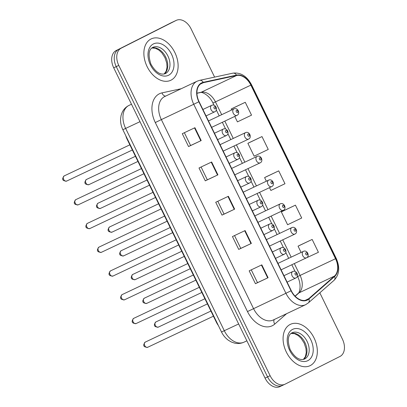 <?xml version="1.0" encoding="UTF-8"?>
<svg xmlns="http://www.w3.org/2000/svg" width="407" height="407" viewBox="0 0 407 407"><rect width="100%" height="100%" fill="white"/><g stroke="black" fill="none" stroke-linecap="round" stroke-linejoin="round"><path stroke-width="0.61" d="M218.366 325.534A14.306 9.722 -115.3 0 1 216.392 322.278L127.147 139.291A14.306 9.722 -115.3 0 1 125.794 135.724M310.246 365.588A22.889 15.552 64.7 0 0 314.184 338.186A22.889 15.552 64.7 0 0 290.42 324.328A22.889 15.552 64.7 0 0 290.181 324.445A22.889 15.552 64.7 0 0 286.238 351.852A22.889 15.552 64.7 0 0 310.002 365.71A22.889 15.552 64.7 0 0 310.246 365.588A22.889 15.552 64.7 0 0 314.184 338.186A22.889 15.552 64.7 0 0 290.42 324.328A22.889 15.552 64.7 0 0 290.181 324.445A22.889 15.552 64.7 0 0 286.238 351.852A22.889 15.552 64.7 0 0 310.002 365.71A22.889 15.552 64.7 0 0 310.246 365.588M171.032 80.159A22.889 15.552 64.7 0 0 174.969 52.757A22.889 15.552 64.7 0 0 151.211 38.899A22.889 15.552 64.7 0 0 150.966 39.016A22.889 15.552 64.7 0 0 147.024 66.417A22.889 15.552 64.7 0 0 170.787 80.281A22.889 15.552 64.7 0 0 171.032 80.159A22.889 15.552 64.7 0 0 174.969 52.757A22.889 15.552 64.7 0 0 151.211 38.899A22.889 15.552 64.7 0 0 150.966 39.016A22.889 15.552 64.7 0 0 147.024 66.417A22.889 15.552 64.7 0 0 170.787 80.281A22.889 15.552 64.7 0 0 171.032 80.159M307.219 299.71A15.257 10.368 -115.3 0 1 307.056 299.791A15.257 10.368 -115.3 0 1 291.275 290.669L199.089 101.669A15.257 10.368 -115.3 0 1 201.821 83.201A15.257 10.368 -115.3 0 1 203.368 82.677L236.635 75.488A15.257 10.368 -115.3 0 1 250.87 85.129L335.531 258.715A15.257 10.368 -115.3 0 1 334.473 276.083L308.725 298.692A15.257 10.368 -115.3 0 1 307.219 299.71M307.387 300.056A15.639 10.628 64.7 0 0 308.928 299.008L334.676 276.399A15.639 10.628 64.7 0 0 335.765 258.598L251.099 85.012A15.639 10.628 64.7 0 0 236.508 75.127L203.241 82.321A15.639 10.628 64.7 0 0 198.86 101.786L291.041 290.786A15.639 10.628 64.7 0 0 307.387 300.056M173.921 21.474A14.306 9.722 64.7 0 0 173.769 21.546A14.306 9.722 64.7 0 0 173.616 21.622L118.656 49.374A14.306 9.722 64.7 0 0 116.244 66.616L267.582 376.902A14.306 9.722 64.7 0 0 282.382 385.454A14.306 9.722 64.7 0 0 282.534 385.378M194.933 127.712L182.28 133.694L188.553 146.556L201.2 140.568L194.933 127.712M184.366 132.713L190.608 145.518L201.2 140.568M190.608 145.513L188.553 146.556M211.655 161.996L199.003 167.984L205.276 180.84L217.923 174.852L211.655 161.996M201.089 166.997L207.331 179.802L217.923 174.852M207.331 179.802L205.276 180.84M261.823 264.855L249.17 270.838L255.443 283.699L268.091 277.711L261.823 264.855M251.256 269.856L257.499 282.662L268.091 277.711M257.499 282.656L255.443 283.699M245.1 230.571L232.448 236.553L238.721 249.41L251.368 243.427L245.1 230.571M234.534 235.567L240.776 248.377L251.368 243.427M240.776 248.372L238.721 249.41M228.378 196.281L215.725 202.269L221.998 215.125L234.646 209.142L228.378 196.281M217.811 201.282L224.054 214.087L234.646 209.142M224.054 214.087L221.998 215.125M214.611 77.111L191.097 28.902A14.306 9.722 64.7 0 0 176.297 20.35A14.306 9.722 64.7 0 0 176.145 20.426L121.184 48.179A14.306 9.722 64.7 0 0 118.778 65.42L270.116 375.707A14.306 9.722 64.7 0 0 284.91 384.254A14.306 9.722 64.7 0 0 285.063 384.183L340.028 356.425A14.306 9.722 64.7 0 0 342.435 339.189L319.821 292.821M232.616 108.277L245.263 102.294L231.161 109.03L231.624 109.987M234.763 116.417L237.429 121.886L251.536 115.15L245.263 102.294M282.784 211.136L295.431 205.153L281.329 211.889L287.596 224.745L301.704 218.01L295.431 205.153M299.506 245.426L312.154 239.438L298.051 246.174L301.109 252.447M304.243 258.877L318.427 252.294L312.154 239.438M249.338 142.567L261.986 136.579L247.883 143.315L254.151 156.176L268.259 149.435L261.986 136.579M269.5 187.647L270.874 190.461L284.981 183.725L278.709 170.864L266.061 176.857M278.709 170.864L264.606 177.605L266.366 181.217M264.606 177.605L266.183 176.791M281.329 211.889L282.906 211.08M298.051 246.174L299.628 245.365M247.883 143.315L249.46 142.506M231.161 109.03L232.743 108.221M171.393 22.675A14.306 9.722 64.7 0 0 171.24 22.746A14.306 9.722 64.7 0 0 171.088 22.817L116.122 50.575A14.306 9.722 64.7 0 0 113.716 67.811L265.054 378.098A14.306 9.722 64.7 0 0 279.848 386.65L282.382 385.454A14.306 9.722 64.7 0 1 267.582 376.902L116.244 66.616A14.306 9.722 64.7 0 1 118.656 49.374L173.616 21.622A14.306 9.722 64.7 0 1 173.769 21.546L176.297 20.35M216.707 322.13L216.392 322.278M127.462 139.143L127.147 139.291M286.579 313.7L274.745 324.089A23.845 16.199 -115.3 0 1 247.481 311.559L155.296 122.558L161.35 119.597L253.536 308.598A19.073 12.958 64.7 0 0 273.265 319.999L305.652 304.675A19.073 12.958 -115.3 0 1 285.923 293.274L291.041 290.786M155.296 122.558A23.845 16.199 -115.3 0 1 159.31 93.824A23.845 16.199 -115.3 0 1 161.981 92.882L181.247 88.716M164.56 96.612A19.073 12.958 64.7 0 0 161.35 119.597L193.737 104.273A19.073 12.958 -115.3 0 1 197.151 81.191L164.764 96.515A19.073 12.958 64.7 0 0 164.56 96.612M305.855 304.578A19.073 12.958 -115.3 0 1 305.652 304.675L308.323 302.92A4.767 3.434 -131.3 0 0 308.928 299.008M308.323 302.92L334.071 280.311C339.423 274.649 340.135 267.328 336.202 258.353L335.765 258.598M251.099 85.012L250.839 85.073M236.508 75.127A4.767 3.454 -102.2 0 0 232.901 73.158L199.633 80.347L197.151 81.191M334.071 280.311A4.767 3.434 -131.3 0 0 334.676 276.399M203.241 82.321A4.767 3.454 -102.2 0 0 199.633 80.347M198.86 101.786L193.737 104.273L285.923 293.274L247.481 311.559M118.778 65.42L113.716 67.811M121.184 48.179L116.122 50.575M270.116 375.707L265.054 378.098M176.145 20.426L171.088 22.817M274.745 324.089A4.767 3.434 48.7 0 1 274.338 319.49M165.634 96.103A4.767 3.454 77.8 0 1 161.981 92.882M250.87 85.129L215.445 101.887A15.257 10.368 64.7 0 0 201.211 92.247L196.932 93.172M236.635 75.488L201.211 92.247A8.583 6.222 77.8 0 1 200.224 92.582L196.937 93.295M203.368 82.677L200.432 84.066M308.725 298.692L305.148 300.381M334.473 276.083L299.048 292.842A15.257 10.368 64.7 0 0 300.107 275.473L294.307 263.578M295.177 296.245L299.048 292.842A8.583 6.181 48.7 0 0 297.995 293.533C299.669 293.081 301.831 284.635 297.603 276.607L297.39 276.175M335.531 258.715L297.603 276.607M291.168 257.148L282.728 239.835M279.589 233.404L271.143 216.092M268.01 209.661L259.564 192.348M256.43 185.918L247.985 168.605M244.851 162.174L236.406 144.861M233.267 138.431L224.827 121.118M221.688 114.688L215.445 101.887L212.937 103.022C208.989 94.338 200.926 91.514 200.224 92.582M227.971 196.474L234.244 209.33M244.693 230.759L250.966 243.615M261.416 265.043L267.689 277.9M211.248 162.19L217.521 175.046M194.526 127.9L200.799 140.756M122.863 129.721C121.128 126.139 120.37 122.431 120.594 118.6L121.093 115.425L122.232 112.261C123.682 109.28 125.849 107.036 128.744 105.535L129.065 105.377A19.073 12.958 64.7 0 0 128.861 105.474A19.073 12.958 64.7 0 0 125.651 128.459L224.313 330.749A19.073 12.958 64.7 0 0 244.042 342.15C240.929 343.569 237.683 343.869 234.305 343.045L231.268 341.961L228.383 340.267C225.463 338.131 223.173 335.378 221.525 332.01L122.863 129.721L139.988 121.678M238.65 323.967L221.525 332.01M145.258 342.109A2.859 1.943 64.7 0 0 145.228 342.124A2.859 1.943 64.7 0 0 145.197 342.139A2.859 1.943 64.7 0 0 144.704 345.563A2.859 1.943 64.7 0 0 147.675 347.293A2.859 1.943 64.7 0 0 147.705 347.283M292.714 271.55A3.577 2.432 -115.3 0 1 292.75 271.53C296.581 269.693 299.511 276.307 295.879 277.966L295.813 277.996A3.577 2.432 -115.3 0 1 292.099 275.834A3.577 2.432 -115.3 0 1 292.714 271.55M296.388 275.086A1.19 0.809 64.7 0 0 296.586 273.652A1.19 0.809 64.7 0 0 295.34 272.944A1.19 0.809 64.7 0 0 295.141 274.384A1.19 0.809 64.7 0 0 296.388 275.086M295.848 277.981A3.577 2.432 -115.3 0 1 295.813 277.996L287.103 282.117M155.901 321.942A2.859 1.943 64.7 0 0 155.871 321.952A2.859 1.943 64.7 0 0 155.84 321.968A2.859 1.943 64.7 0 0 155.347 325.397A2.859 1.943 64.7 0 0 158.318 327.126A2.859 1.943 64.7 0 0 158.348 327.111M306.491 257.809A3.577 2.432 -115.3 0 1 306.451 257.829A3.577 2.432 -115.3 0 1 302.742 255.662A3.577 2.432 -115.3 0 1 303.352 251.384A3.577 2.432 -115.3 0 1 303.393 251.363L277.966 263.395M305.983 252.778A1.19 0.809 64.7 0 0 305.779 254.212A1.19 0.809 64.7 0 0 307.026 254.919A1.19 0.809 64.7 0 0 307.229 253.485A1.19 0.809 64.7 0 0 305.983 252.778M292.099 332.778L291.977 332.834C287.83 334.956 287.215 340.537 290.14 349.582C294.775 357.626 299.572 360.785 304.533 359.055A14.535 9.875 64.7 0 0 304.685 358.979A14.535 9.875 64.7 0 0 307.188 341.58A14.535 9.875 64.7 0 0 292.099 332.778A14.535 9.875 64.7 0 0 292.002 332.824M303.439 359.432A14.535 9.875 64.7 0 0 305.026 342.74A14.535 9.875 64.7 0 0 291.117 333.384M292.587 329.385A17.394 11.818 64.7 0 0 289.657 350.346A17.394 11.818 64.7 0 0 307.84 360.653A17.394 11.818 64.7 0 0 310.765 339.687A17.394 11.818 64.7 0 0 292.587 329.385M133.679 318.366A2.859 1.943 64.7 0 0 133.649 318.381A2.859 1.943 64.7 0 0 133.618 318.396A2.859 1.943 64.7 0 0 133.125 321.82A2.859 1.943 64.7 0 0 136.096 323.555A2.859 1.943 64.7 0 0 136.126 323.54M281.135 247.807A3.577 2.432 -115.3 0 1 281.171 247.792C284.997 245.95 287.932 252.564 284.3 254.222L284.234 254.253A3.577 2.432 -115.3 0 1 280.52 252.091A3.577 2.432 -115.3 0 1 281.135 247.807M284.803 251.348A1.19 0.809 64.7 0 0 285.007 249.908A1.19 0.809 64.7 0 0 283.76 249.201A1.19 0.809 64.7 0 0 283.562 250.641A1.19 0.809 64.7 0 0 284.803 251.348M284.269 254.238A3.577 2.432 -115.3 0 1 284.234 254.253L275.519 258.379M122.1 294.622A2.859 1.943 64.7 0 0 122.069 294.637A2.859 1.943 64.7 0 0 122.039 294.653A2.859 1.943 64.7 0 0 121.545 298.077A2.859 1.943 64.7 0 0 124.517 299.811A2.859 1.943 64.7 0 0 124.547 299.796M269.556 224.064A3.577 2.432 -115.3 0 1 269.592 224.048C273.418 222.207 276.353 228.82 272.721 230.479L272.649 230.515A3.577 2.432 -115.3 0 1 268.941 228.347A3.577 2.432 -115.3 0 1 269.556 224.064M273.224 227.605A1.19 0.809 64.7 0 0 273.428 226.165A1.19 0.809 64.7 0 0 272.181 225.458A1.19 0.809 64.7 0 0 271.978 226.897A1.19 0.809 64.7 0 0 273.224 227.605M272.69 230.494A3.577 2.432 -115.3 0 1 272.649 230.515L263.94 234.636M110.521 270.879A2.859 1.943 64.7 0 0 110.485 270.894A2.859 1.943 64.7 0 0 110.46 270.909A2.859 1.943 64.7 0 0 109.966 274.333A2.859 1.943 64.7 0 0 112.937 276.068A2.859 1.943 64.7 0 0 112.968 276.053M257.972 200.32A3.577 2.432 -115.3 0 1 258.013 200.305C261.838 198.463 264.774 205.077 261.136 206.736L261.07 206.771A3.577 2.432 -115.3 0 1 257.356 204.604A3.577 2.432 -115.3 0 1 257.972 200.32M261.645 203.861A1.19 0.809 64.7 0 0 261.843 202.421A1.19 0.809 64.7 0 0 260.602 201.714A1.19 0.809 64.7 0 0 260.399 203.154A1.19 0.809 64.7 0 0 261.645 203.861M261.111 206.751A3.577 2.432 -115.3 0 1 261.07 206.771L252.36 210.892M98.937 247.135A2.859 1.943 64.7 0 0 98.906 247.151A2.859 1.943 64.7 0 0 98.876 247.166A2.859 1.943 64.7 0 0 98.387 250.59A2.859 1.943 64.7 0 0 101.353 252.325A2.859 1.943 64.7 0 0 101.384 252.309M246.393 176.577A3.577 2.432 -115.3 0 1 246.433 176.562C250.259 174.72 253.19 181.334 249.557 182.992L249.491 183.028A3.577 2.432 -115.3 0 1 245.777 180.861A3.577 2.432 -115.3 0 1 246.393 176.577M250.066 180.118A1.19 0.809 64.7 0 0 250.264 178.678A1.19 0.809 64.7 0 0 249.018 177.976A1.19 0.809 64.7 0 0 248.819 179.411A1.19 0.809 64.7 0 0 250.066 180.118M249.527 183.008A3.577 2.432 -115.3 0 1 249.491 183.028L240.781 187.149M144.322 298.199A2.859 1.943 64.7 0 0 144.287 298.209A2.859 1.943 64.7 0 0 144.256 298.224A2.859 1.943 64.7 0 0 143.768 301.653A2.859 1.943 64.7 0 0 146.739 303.383A2.859 1.943 64.7 0 0 146.769 303.368M294.912 234.071A3.577 2.432 -115.3 0 1 294.872 234.086A3.577 2.432 -115.3 0 1 291.158 231.924A3.577 2.432 -115.3 0 1 291.773 227.64A3.577 2.432 -115.3 0 1 291.814 227.62L266.387 239.652M294.403 229.034A1.19 0.809 64.7 0 0 294.2 230.469A1.19 0.809 64.7 0 0 295.446 231.176A1.19 0.809 64.7 0 0 295.645 229.741A1.19 0.809 64.7 0 0 294.403 229.034M132.738 274.455A2.859 1.943 64.7 0 0 132.707 274.471A2.859 1.943 64.7 0 0 132.677 274.481A2.859 1.943 64.7 0 0 132.183 277.91A2.859 1.943 64.7 0 0 135.155 279.64A2.859 1.943 64.7 0 0 135.185 279.624M283.328 210.327A3.577 2.432 -115.3 0 1 283.292 210.343A3.577 2.432 -115.3 0 1 279.578 208.18A3.577 2.432 -115.3 0 1 280.194 203.897A3.577 2.432 -115.3 0 1 280.235 203.876L254.807 215.908M282.819 205.291A1.19 0.809 64.7 0 0 282.621 206.725A1.19 0.809 64.7 0 0 283.867 207.433A1.19 0.809 64.7 0 0 284.066 205.998A1.19 0.809 64.7 0 0 282.819 205.291M121.159 250.712A2.859 1.943 64.7 0 0 121.128 250.727A2.859 1.943 64.7 0 0 121.098 250.737A2.859 1.943 64.7 0 0 120.604 254.166A2.859 1.943 64.7 0 0 123.575 255.896A2.859 1.943 64.7 0 0 123.606 255.881M271.749 186.584A3.577 2.432 -115.3 0 1 271.713 186.599A3.577 2.432 -115.3 0 1 267.999 184.437A3.577 2.432 -115.3 0 1 268.615 180.153A3.577 2.432 -115.3 0 1 268.651 180.133L243.228 192.165M271.24 181.547A1.19 0.809 64.7 0 0 271.042 182.987A1.19 0.809 64.7 0 0 272.288 183.689A1.19 0.809 64.7 0 0 272.487 182.255A1.19 0.809 64.7 0 0 271.24 181.547M152.884 47.344L152.762 47.405C148.616 49.522 148 55.108 150.926 64.153C155.566 72.197 160.358 75.351 165.318 73.626A14.535 9.875 64.7 0 0 165.471 73.55A14.535 9.875 64.7 0 0 167.974 56.146A14.535 9.875 64.7 0 0 152.884 47.344A14.535 9.875 64.7 0 0 152.788 47.395M164.225 73.998A14.535 9.875 64.7 0 0 165.812 57.311A14.535 9.875 64.7 0 0 151.903 47.95M153.373 43.951A17.394 11.818 64.7 0 0 150.448 64.916A17.394 11.818 64.7 0 0 168.625 75.224A17.394 11.818 64.7 0 0 171.55 54.258A17.394 11.818 64.7 0 0 153.373 43.951M87.357 223.392A2.859 1.943 64.7 0 0 87.327 223.407A2.859 1.943 64.7 0 0 87.296 223.423A2.859 1.943 64.7 0 0 86.803 226.847A2.859 1.943 64.7 0 0 89.774 228.581A2.859 1.943 64.7 0 0 89.805 228.566M234.814 152.834A3.577 2.432 -115.3 0 1 234.849 152.818C238.675 150.977 241.61 157.59 237.978 159.249L237.912 159.285A3.577 2.432 -115.3 0 1 234.198 157.117A3.577 2.432 -115.3 0 1 234.814 152.834M238.487 156.374A1.19 0.809 64.7 0 0 238.685 154.935A1.19 0.809 64.7 0 0 237.439 154.233A1.19 0.809 64.7 0 0 237.24 155.667A1.19 0.809 64.7 0 0 238.487 156.374M237.947 159.264A3.577 2.432 -115.3 0 1 237.912 159.285L229.202 163.405M75.778 199.649A2.859 1.943 64.7 0 0 75.748 199.664A2.859 1.943 64.7 0 0 75.717 199.679A2.859 1.943 64.7 0 0 75.224 203.103A2.859 1.943 64.7 0 0 78.195 204.838A2.859 1.943 64.7 0 0 78.225 204.823M223.234 129.095A3.577 2.432 -115.3 0 1 223.27 129.075C227.096 127.233 230.031 133.847 226.399 135.506L226.328 135.541A3.577 2.432 -115.3 0 1 222.619 133.374A3.577 2.432 -115.3 0 1 223.234 129.095M226.903 132.631A1.19 0.809 64.7 0 0 227.106 131.191A1.19 0.809 64.7 0 0 225.86 130.489A1.19 0.809 64.7 0 0 225.656 131.924A1.19 0.809 64.7 0 0 226.903 132.631M226.368 135.521A3.577 2.432 -115.3 0 1 226.328 135.541L217.618 139.662M64.199 175.905A2.859 1.943 64.7 0 0 64.169 175.921A2.859 1.943 64.7 0 0 64.138 175.936A2.859 1.943 64.7 0 0 63.645 179.36A2.859 1.943 64.7 0 0 66.616 181.095A2.859 1.943 64.7 0 0 66.646 181.079M211.65 105.352A3.577 2.432 -115.3 0 1 211.691 105.332C215.517 103.49 218.452 110.104 214.82 111.762L214.748 111.798A3.577 2.432 -115.3 0 1 211.035 109.631A3.577 2.432 -115.3 0 1 211.65 105.352M215.323 108.888A1.19 0.809 64.7 0 0 215.527 107.453A1.19 0.809 64.7 0 0 214.28 106.746A1.19 0.809 64.7 0 0 214.077 108.181A1.19 0.809 64.7 0 0 215.323 108.888M214.789 111.777A3.577 2.432 -115.3 0 1 214.748 111.798L206.039 115.919M109.58 226.969A2.859 1.943 64.7 0 0 109.549 226.984A2.859 1.943 64.7 0 0 109.519 226.999A2.859 1.943 64.7 0 0 109.025 230.423A2.859 1.943 64.7 0 0 111.996 232.153A2.859 1.943 64.7 0 0 112.027 232.138M260.17 162.841A3.577 2.432 -115.3 0 1 260.129 162.856A3.577 2.432 -115.3 0 1 256.42 160.694A3.577 2.432 -115.3 0 1 257.036 156.41A3.577 2.432 -115.3 0 1 257.071 156.39L231.649 168.422M259.661 157.804A1.19 0.809 64.7 0 0 259.457 159.244A1.19 0.809 64.7 0 0 260.704 159.946A1.19 0.809 64.7 0 0 260.907 158.511A1.19 0.809 64.7 0 0 259.661 157.804M98.001 203.225A2.859 1.943 64.7 0 0 97.97 203.241A2.859 1.943 64.7 0 0 97.939 203.256A2.859 1.943 64.7 0 0 97.446 206.68A2.859 1.943 64.7 0 0 100.417 208.409A2.859 1.943 64.7 0 0 100.448 208.399M248.591 139.097A3.577 2.432 -115.3 0 1 248.55 139.113A3.577 2.432 -115.3 0 1 244.836 136.95A3.577 2.432 -115.3 0 1 245.452 132.667A3.577 2.432 -115.3 0 1 245.492 132.646L220.065 144.678M248.082 134.061A1.19 0.809 64.7 0 0 247.878 135.5A1.19 0.809 64.7 0 0 249.125 136.203A1.19 0.809 64.7 0 0 249.328 134.768A1.19 0.809 64.7 0 0 248.082 134.061M86.416 179.482A2.859 1.943 64.7 0 0 86.386 179.497A2.859 1.943 64.7 0 0 86.355 179.512A2.859 1.943 64.7 0 0 85.867 182.936A2.859 1.943 64.7 0 0 88.833 184.671A2.859 1.943 64.7 0 0 88.863 184.656M237.006 115.354A3.577 2.432 -115.3 0 1 236.971 115.369A3.577 2.432 -115.3 0 1 233.257 113.207A3.577 2.432 -115.3 0 1 233.872 108.923A3.577 2.432 -115.3 0 1 233.913 108.908L208.486 120.935M236.498 110.317A1.19 0.809 64.7 0 0 236.299 111.757A1.19 0.809 64.7 0 0 237.546 112.464A1.19 0.809 64.7 0 0 237.744 111.025A1.19 0.809 64.7 0 0 236.498 110.317M336.202 258.353L251.541 84.768C246.861 76.109 240.649 72.237 232.901 73.158M284.91 384.254L282.382 385.454M295.08 271.433L291.819 264.754M288.685 258.323L285.811 252.432M283.496 247.69L280.24 241.01M277.101 234.58L274.232 228.688M271.917 223.952L268.661 217.267M265.522 210.836L262.647 204.95M260.338 200.208L257.076 193.523M253.943 187.093L251.068 181.207M248.758 176.465L245.497 169.78M242.363 163.349L239.489 157.463M237.179 152.722L233.918 146.037M230.779 139.611L227.91 133.72M225.595 128.978L222.339 122.293M219.2 115.868L216.331 109.976M214.016 105.235L212.937 103.022M295.05 296.118L297.995 293.533M129.065 105.377L131.481 104.233M171.24 22.746L173.769 21.546M244.042 342.15L246.866 340.812M210.912 311.045L145.167 342.15C142.638 345.477 143.478 347.191 147.675 347.293L213.426 316.188M283.964 275.692L292.75 271.53M207.428 303.892L158.318 327.126C154.116 327.024 153.281 325.31 155.81 321.983L204.919 298.748M281.105 269.821L306.522 257.799C310.165 256.186 307.183 249.486 303.393 251.363M303.363 359.447L305.423 356.537L306.247 352.462L305.952 348.529L304.182 343.101L301.119 338.329L298.27 335.627L294.582 333.674L291.051 333.435M199.333 287.301L133.588 318.411C131.059 321.733 131.899 323.448 136.096 323.555L201.841 292.445M272.385 251.948L281.171 247.792M187.754 263.558L122.008 294.668C119.48 297.99 120.314 299.705 124.517 299.811L190.262 268.701M260.806 228.205L269.592 224.048M176.175 239.815L110.429 270.925C107.901 274.247 108.735 275.961 112.937 276.068L178.683 244.958M249.226 204.462L258.013 200.305M164.596 216.071L98.845 247.181C96.322 250.503 97.156 252.218 101.353 252.325L167.104 221.215M237.642 180.718L246.433 176.562M195.843 280.148L146.739 303.383C142.536 303.281 141.702 301.567 144.231 298.239L193.335 275.005M269.526 246.082L294.938 234.056C298.585 232.443 295.604 225.743 291.814 227.62M184.264 256.405L135.155 279.64C130.957 279.538 130.123 277.823 132.646 274.496L181.756 251.261M257.941 222.339L283.358 210.312C287.001 208.699 284.025 201.999 280.235 203.876M172.685 232.662L123.575 255.896C119.378 255.794 118.539 254.08 121.067 250.753L170.177 227.518M246.362 198.596L271.779 186.569C275.422 184.956 272.441 178.256 268.651 180.133M164.148 74.018L166.209 71.103L167.033 67.028L166.738 63.1L164.967 57.667L161.905 52.9L159.056 50.193L155.367 48.245L151.836 48.001M153.012 192.328L87.266 223.438C84.737 226.76 85.577 228.475 89.774 228.581L155.52 197.471M226.063 156.975L234.849 152.818M141.433 168.584L75.687 199.695C73.158 203.017 73.993 204.731 78.195 204.838L143.941 173.728M214.484 133.231L223.27 129.075M129.853 144.841L64.108 175.951C61.579 179.273 62.413 180.988 66.616 181.095L132.361 149.985M202.905 109.488L211.691 105.332M161.106 208.918L111.996 232.153C107.794 232.051 106.96 230.337 109.488 227.009L158.598 203.775M234.783 174.852L260.2 162.825C263.843 161.218 260.862 154.512 257.071 156.39M149.527 185.175L100.417 208.409C96.215 208.308 95.38 206.593 97.909 203.266L147.013 180.031M223.204 151.109L248.621 139.082C252.264 137.474 249.282 130.769 245.492 132.646M137.942 161.431L88.833 184.671C84.636 184.564 83.801 182.85 86.33 179.528L135.434 156.288M211.625 127.366L237.037 115.339C240.685 113.731 237.703 107.026 233.913 108.908"/></g></svg>
